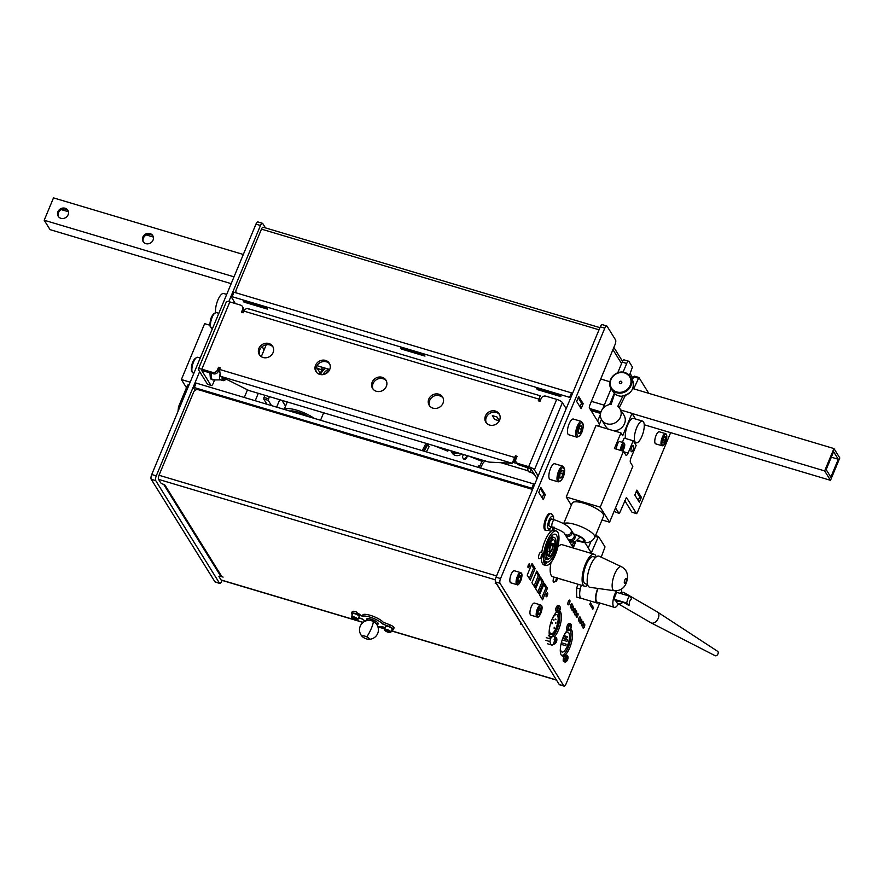 <?xml version="1.0" encoding="UTF-8"?>
<svg xmlns="http://www.w3.org/2000/svg" width="884" height="884" viewBox="0 0 884 884"><rect width="100%" height="100%" fill="white"/><g stroke="black" fill="none" stroke-linecap="round" stroke-linejoin="round"><path stroke-width="1.33" d="M233.608 293.112L233.133 292.361L233.973 292.228L232.116 296.692L569.627 397.347L571.495 392.883L572.556 393.369M233.973 292.228L571.495 392.883M527.825 470.719L500.963 462.708M514.731 461.791L513.018 461.282M638.215 500.466L639.751 496.775L636.358 491.316M580.037 406.861L581.573 403.17L578.191 397.712M317.29 368.418L321.853 369.777L320.362 373.357M318.152 373.7L320.826 374.12L316.35 366.904M516.842 463.282A6.298 1.724 22.6 0 1 514.322 462.763L516.179 458.31M515.074 456.553L516.223 458.387M516.157 458.277L514.974 457.923M321.853 369.777L322.693 369.645L320.969 366.882M514.322 462.763L512.587 462.244M243.973 302.107L243.144 300.792L266.703 307.82L267.532 309.135L243.973 302.107M401.402 349.058L400.585 347.743L424.143 354.76L424.961 356.086L401.402 349.058M536.489 388.275L560.047 395.292L560.865 396.618L537.306 389.59L536.489 388.275M265.786 345.854A7.558 2.066 22.6 0 1 264.979 345.058M442.199 396.971A16.431 4.497 22.6 0 1 439.094 395.557A2.519 0.685 -157.4 0 0 438.707 395.38M499.294 420.828L494.753 419.469L492.355 415.613L496.996 416.994L499.327 420.751M316.947 365.678L329.721 369.49A7.868 7.061 148.1 0 1 323.08 374.606A7.868 7.061 148.1 0 1 315.942 371.556A7.868 7.061 148.1 0 1 315.555 365.291A7.868 7.061 148.1 0 1 322.174 360.186A7.868 7.061 148.1 0 1 329.312 363.247A7.868 7.061 148.1 0 1 329.71 369.512M570.699 397.833L569.627 397.347M232.116 296.692L231.276 296.825L232.359 298.682M573.683 542.212L572.125 546.058M542.168 497.847L543.748 494.034L540.356 488.587M195.784 383.988L195.309 383.225L196.149 383.092L534.732 484.244M196.149 383.092L194.292 387.568L531.803 488.222L533.66 483.747M572.6 544.92L573.716 546.71M498.786 479.338L530.267 488.719A3.779 3.392 -31.9 0 1 532.212 490.311M341.346 432.387L499.747 479.471M205.442 391.855L342.318 432.519M194.292 387.568L193.452 387.7L194.535 389.557M532.875 488.708L531.803 488.222M264.78 395.247L263.708 398.993L268.239 400.353L271.476 405.557M263.708 398.993L266.946 404.209M269.311 396.596L268.239 400.353M263.885 397.413L268.416 398.761M199.651 371.634L156.258 475.868A3.779 1.304 106.6 0 0 155.739 480.631L219.475 583.175A3.779 1.304 106.6 0 0 219.785 583.44A3.779 1.304 106.6 0 0 221.74 581.23L222.083 580.412M265.465 227.906L262.758 223.553A3.779 1.304 106.6 0 0 262.438 223.287L257.907 221.928A3.779 1.304 106.6 0 0 255.951 224.138L151.728 474.52A3.779 1.304 106.6 0 0 151.208 479.283L214.945 581.827A3.779 1.304 106.6 0 0 215.254 582.092L219.785 583.44M262.438 223.287A3.779 1.304 106.6 0 0 260.482 225.486L228.79 301.632M276.648 407.104L279.731 399.712M286.493 401.723L287.013 402.563M281.963 400.375L285.532 406.121M194.557 389.49L194.922 390.441M232.382 298.615L235.332 303.543M262.128 346.661L264.117 349.865M583.352 625.342A2.144 0.74 106.6 0 0 583.241 628.181A2.144 0.74 106.6 0 0 584.346 626.933A2.144 0.74 106.6 0 0 584.457 624.082A2.144 0.74 106.6 0 0 583.352 625.342M581.871 622.944A2.144 0.74 106.6 0 0 581.749 625.795A2.144 0.74 106.6 0 0 582.865 624.546A2.144 0.74 106.6 0 0 582.976 621.695A2.144 0.74 106.6 0 0 581.871 622.944M580.379 620.557A2.144 0.74 106.6 0 0 580.269 623.408A2.144 0.74 106.6 0 0 581.374 622.159A2.144 0.74 106.6 0 0 581.495 619.308A2.144 0.74 106.6 0 0 580.379 620.557M578.898 618.17A2.144 0.74 106.6 0 0 578.788 621.021A2.144 0.74 106.6 0 0 579.893 619.772A2.144 0.74 106.6 0 0 580.003 616.921A2.144 0.74 106.6 0 0 578.898 618.17M576.666 614.579A2.144 0.74 106.6 0 0 576.556 617.43A2.144 0.74 106.6 0 0 577.661 616.181A2.144 0.74 106.6 0 0 577.782 613.33A2.144 0.74 106.6 0 0 576.666 614.579M575.186 612.192A2.144 0.74 106.6 0 0 575.075 615.043A2.144 0.74 106.6 0 0 576.18 613.794A2.144 0.74 106.6 0 0 576.291 610.943A2.144 0.74 106.6 0 0 575.186 612.192M573.705 609.805A2.144 0.74 106.6 0 0 573.583 612.656A2.144 0.74 106.6 0 0 574.688 611.408A2.144 0.74 106.6 0 0 574.81 608.557A2.144 0.74 106.6 0 0 573.705 609.805M572.213 607.418A2.144 0.74 106.6 0 0 572.103 610.269A2.144 0.74 106.6 0 0 573.208 609.01A2.144 0.74 106.6 0 0 573.318 606.159A2.144 0.74 106.6 0 0 572.213 607.418M570.732 605.021A2.144 0.74 106.6 0 0 570.611 607.872A2.144 0.74 106.6 0 0 571.727 606.623A2.144 0.74 106.6 0 0 571.837 603.772A2.144 0.74 106.6 0 0 570.732 605.021M568.335 601.551A2.453 0.84 106.6 0 0 568.202 604.822A2.453 0.84 106.6 0 0 569.473 603.385A2.453 0.84 106.6 0 0 569.605 600.114A2.453 0.84 106.6 0 0 568.335 601.551M557.296 611.584A14.078 4.851 106.6 0 0 552.025 619.352A14.078 4.851 106.6 0 0 550.986 637.983M554.301 636.834A14.078 4.851 106.6 0 0 558.566 629.872A14.078 4.851 106.6 0 0 559.428 611.164M567.462 630.292A14.078 4.851 106.6 0 0 563.163 637.276A14.078 4.851 106.6 0 0 562.412 656.027A14.078 4.851 106.6 0 0 569.705 647.795A14.078 4.851 106.6 0 0 570.567 629.088M528.345 565.02A2.011 0.696 106.6 0 0 528.245 567.694A2.011 0.696 106.6 0 0 529.284 566.522A2.011 0.696 106.6 0 0 529.394 563.837A2.011 0.696 106.6 0 0 528.345 565.02M546.423 594.092A2.011 0.696 106.6 0 0 546.312 596.777A2.011 0.696 106.6 0 0 547.351 595.595A2.011 0.696 106.6 0 0 547.461 592.921A2.011 0.696 106.6 0 0 546.423 594.092M614.06 511.405L618.977 513.372L619.739 512.731L626.436 497.46L636.48 513.549L637.242 512.897L670.271 433.536A3.779 1.304 106.6 0 0 670.602 432.641M615.54 507.847L618.977 513.372M590.357 551.318L591.783 551.738L591.02 552.389L585.02 542.721M590.932 541.561L588.269 547.947M601.231 557.196L605.021 546.909L598.479 536.477L591.783 551.738M592.357 608.479L592.777 607.463M599.496 424.165L589.263 407.701L589.429 406.11L615.021 344.638A3.779 1.304 106.6 0 0 615.54 339.876L607.065 326.229A3.779 1.304 106.6 0 0 606.744 325.964A3.779 1.304 106.6 0 0 604.789 328.174L500.565 578.545A3.779 1.304 106.6 0 0 500.046 583.318L563.782 685.851A3.779 1.304 106.6 0 0 564.091 686.117A3.779 1.304 106.6 0 0 566.047 683.918L599.739 602.987M606.744 325.964L602.214 324.616A3.779 1.304 106.6 0 0 600.258 326.826L496.034 577.197A3.779 1.304 106.6 0 0 495.515 581.959L559.252 684.503A3.779 1.304 106.6 0 0 559.561 684.769L564.091 686.117M629.441 375.424L632.436 367.059L628.988 361.512A3.779 1.304 106.6 0 0 628.668 361.247L624.137 359.887A3.779 1.304 106.6 0 0 622.181 362.097L617.717 372.827M624.955 372.606A11.326 10.177 148.1 0 1 630.38 376.683A11.326 10.177 148.1 0 1 629.01 388.849A11.326 10.177 148.1 0 1 616.579 392.728A11.326 10.177 148.1 0 1 611.142 388.651L602.811 408.629M600.413 414.397L597.606 421.138M628.668 361.247A3.779 1.304 106.6 0 0 626.712 363.446L623.076 372.186M614.314 393.236L609.606 404.541M635.066 377.225L634.403 376.153L638.933 377.501L633.717 388.849M638.171 378.153L633.64 376.794L632.358 379.877M648.768 393.336L638.933 377.501M624.767 500.642L631.949 512.19L636.48 513.549M634.822 495.018L639.331 502.256L641.375 497.338L636.867 490.09L634.822 495.018M639.784 496.863L641.375 497.338M573.694 542.456L575.285 542.931L574.688 541.969M568.832 540.4L573.241 547.848L575.285 542.931M545.329 494.72L540.82 487.471L538.776 492.388L543.273 499.637L545.329 494.72L543.726 494.244M578.7 396.485L576.644 401.402L581.153 408.651L583.197 403.734L578.7 396.485M581.606 403.259L583.197 403.734M593.495 607.684L590.446 602.789L589.794 604.347L592.844 609.242L593.495 607.684L591.495 607.087M539.494 594.888L542.577 599.86L547.417 588.236L544.334 583.263L539.494 594.888M545.771 587.738L547.417 588.236M535.671 588.733L538.754 593.705L543.594 582.081L540.511 577.108L535.671 588.733M541.936 581.584L543.594 582.081M531.914 582.7L535.008 587.672L539.848 576.048L536.754 571.075L531.914 582.7M538.19 575.55L539.848 576.048M527.207 575.119L530.289 580.081L535.129 568.456L532.035 563.495L527.207 575.119M533.472 567.97L535.129 568.456M555.483 530.743A18.188 6.265 106.6 0 0 553.395 530.046M550.754 531.549A18.188 6.265 106.6 0 0 545.041 540.743A18.188 6.265 106.6 0 0 541.737 552.511M541.328 558.147A18.188 6.265 106.6 0 0 545.273 564.998M557.848 608.435A2.077 0.718 106.6 0 0 557.87 607.297M556.854 610.7A2.077 0.718 106.6 0 0 557.45 609.75M554.423 639.883A2.077 0.718 106.6 0 0 554.445 638.745M633.64 376.794L634.403 376.153M289.919 411.06A13.846 3.79 22.6 0 1 306.803 415.668A13.846 3.79 22.6 0 1 308.472 416.596M284.383 409.414A18.884 5.171 22.6 0 1 308.792 415.071A18.884 5.171 22.6 0 1 314.008 418.243M328.837 369.225A11.326 10.177 -31.9 0 0 323.091 374.606M328.671 369.18A11.326 10.177 -31.9 0 0 322.969 374.628M325.688 368.285A13.846 12.431 -31.9 0 0 320.715 373.921M325.014 368.087A13.846 12.431 -31.9 0 0 320.417 373.457M580.655 587.429L580.003 590.324M578.169 584.291L576.6 587.937L579.992 588.954M580.026 596.722L580.026 598.092L580.689 597.927M576.6 587.937L576.633 597.076L580.026 598.092M550.301 546.257L549.704 543.693A8.685 2.995 106.6 0 0 549.174 544.864A8.685 2.995 106.6 0 0 548.423 556.301L549.715 552.058L547.483 551.417L549.715 552.058A4.276 1.47 -73.4 0 1 550.202 546.511A4.276 1.47 -73.4 0 1 550.301 546.257L548.798 545.815M551.936 549.307A3.216 1.105 106.6 0 0 552.113 545.03A3.216 1.105 106.6 0 0 550.445 546.909A3.216 1.105 106.6 0 0 550.268 551.185A3.216 1.105 106.6 0 0 551.936 549.307M545.649 549.627L545.693 549.638A11.017 3.79 106.6 0 0 545.34 552.124L545.174 552.235M553.749 552.224A11.017 3.79 -73.4 0 1 548.047 558.666A11.017 3.79 -73.4 0 1 548.632 543.991A11.017 3.79 -73.4 0 1 554.334 537.56A11.017 3.79 -73.4 0 1 553.749 552.224M545.119 558.986L547.152 559.594A12.277 4.221 106.6 0 0 548.975 558.633M547.318 558.445L547.152 559.594M551.03 536.897L550.964 538.102L550.323 537.903M551.108 537.041L552.08 537.328A11.017 3.79 106.6 0 0 550.964 538.102M550.213 552.224L548.92 556.478A8.685 2.995 106.6 0 0 554.821 545.494L552.92 547.185A4.276 1.47 -73.4 0 1 550.213 552.224M554.953 544.157A8.685 2.995 106.6 0 0 553.671 539.793A8.685 2.995 106.6 0 0 550.323 542.533L550.931 545.096A4.276 1.47 -73.4 0 1 552.412 544.014A4.276 1.47 -73.4 0 1 553.053 545.848L554.953 544.157L550.389 542.798M555.34 554.787A17.879 6.155 -73.4 0 1 546.08 565.241A17.879 6.155 -73.4 0 1 547.041 541.428A17.879 6.155 -73.4 0 1 556.301 530.986A17.879 6.155 -73.4 0 1 555.34 554.787M554.555 553.517A14.476 4.984 106.6 0 0 555.329 534.234A14.476 4.984 106.6 0 0 547.826 542.699A14.476 4.984 106.6 0 0 545.207 559.351L544.533 560.953A16.243 5.591 106.6 0 0 546.102 563.473L546.765 561.87A14.476 4.984 106.6 0 0 547.052 561.981A14.476 4.984 106.6 0 0 554.555 553.517M544.621 561.263L546.754 561.893L544.61 561.229M556.555 580.987L557.263 579.274L557.229 577.816L556.489 578.048L555.815 581.219L556.555 580.987L553.649 582.269A3.459 1.193 106.6 0 1 553.362 582.026A3.459 1.193 106.6 0 1 554.091 577.108M557.263 579.274L557.229 577.816M556.39 578.501L555.881 580.269M553.229 527.251L552.522 528.963L552.555 530.433L553.296 530.19L550.389 531.483A3.459 1.193 106.6 0 1 550.091 531.24A3.459 1.193 106.6 0 1 549.936 529.162M552.633 530.002L553.296 530.19L554.003 528.488L553.97 527.019L554.003 528.488L553.141 528.234L552.622 529.472M541.936 557.472L542.621 554.29L541.87 554.522L541.163 556.235L541.196 557.705L541.936 557.472L539.03 558.754A3.459 1.193 106.6 0 1 538.743 558.511A3.459 1.193 106.6 0 1 539.041 554.611A3.459 1.193 106.6 0 1 541.008 552.113A3.459 1.193 106.6 0 1 541.306 552.356M542.643 555.76L542.621 554.29M541.77 554.975L541.262 556.754M566.699 658.867L567.749 659.177L567.418 659.972L566.644 659.74M567.185 657.597L567.882 657.829L567.749 659.177M567.141 655.585L567.97 657.895L567.141 655.585L564.998 660.691L566.644 659.84L567.086 658.05M567.859 657.508L567.539 659.121M565.34 662.039A3.525 1.216 -73.4 0 1 565.075 662.039L565.749 661.95A3.326 1.149 -73.4 0 1 564.998 660.691M567.727 659.232L567.451 659.873M566.644 659.84L566.766 660.459M563.981 661.63A3.525 1.216 -73.4 0 1 563.716 661.641A3.525 1.216 -73.4 0 1 563.462 658.271A3.525 1.216 -73.4 0 1 565.462 654.889A3.525 1.216 -73.4 0 1 565.727 654.878A3.525 1.216 -73.4 0 1 565.959 655.033M556.301 640.314A3.525 1.216 -73.4 0 1 555.616 642.392M554.39 644.038A3.525 1.216 -73.4 0 1 553.937 644.116A3.525 1.216 -73.4 0 1 553.528 643.607M554.401 636.944A3.525 1.216 -73.4 0 1 554.588 636.955L555.948 637.364A3.525 1.216 -73.4 0 1 556.279 637.673M555.086 637.795A3.525 1.216 -73.4 0 1 555.119 638.48M554.124 639.419A3.525 1.216 -73.4 0 1 555.948 637.364M555.97 640.215L556.765 640.447L555.682 642.558L555.87 640.259L556.754 639.939M556.6 640.403A3.326 1.149 -73.4 0 1 555.826 642.646M554.367 640.038L555.196 638.37L556.666 638.237M555.406 643.331L556.18 642.171L555.019 643.784L553.859 642.812M568.942 630.513A3.525 1.216 -73.4 0 1 568.5 630.601L567.141 630.193A3.525 1.216 -73.4 0 1 567.174 625.883A3.525 1.216 -73.4 0 1 569.152 623.441L570.511 623.839A3.525 1.216 -73.4 0 1 570.843 624.148M571.274 626.215L570.567 628.745M569.572 630.27L569.362 630.425C568.279 630.579 568.147 629.253 568.953 626.447A3.326 1.149 -73.4 0 1 570.379 624.226L571.23 624.712L570.511 623.839A3.525 1.216 -73.4 0 0 568.534 626.281A3.525 1.216 -73.4 0 0 568.5 630.601L569.572 630.27A5.536 5.536 0 0 0 571.23 624.712M570.92 626.237L571.23 627.541L570.069 628.856L571.064 626.192L570.379 624.226M559.87 610.236L559.042 611.087L558.898 610.082L560.025 608.203L559.837 610.38A5.536 5.536 0 0 0 560.091 606.789M559.837 610.38L559.837 610.38A5.536 5.536 0 0 1 558.434 612.347L557.285 611.209A3.326 1.149 -73.4 0 1 558.014 608.037C559.229 605.783 559.948 605.639 560.18 607.606L559.351 610.977M557.484 609.883L557.373 608.999L558.589 608.512M559.373 605.916L558.014 605.518A3.525 1.216 -73.4 0 0 556.379 607.153A3.525 1.216 -73.4 0 0 555.472 610.8L556.832 611.209A3.525 1.216 -73.4 0 1 557.738 607.562A3.525 1.216 -73.4 0 1 559.373 605.916A3.525 1.216 -73.4 0 1 559.705 606.225M558.511 606.358A3.525 1.216 -73.4 0 1 558.544 606.988L558.577 606.999M537.77 592.125L542.08 581.805L539.969 578.412M541.605 598.28L545.903 587.948L543.793 584.556M534.024 586.092L538.323 575.771L536.212 572.368M529.306 578.512L533.604 568.18L531.505 564.788M556.202 612.49A12.277 4.221 -73.4 0 1 557.329 612.413A12.277 4.221 -73.4 0 1 556.677 628.767A12.277 4.221 -73.4 0 1 552.975 634.811M549.925 638.292L550.754 638.546M550.577 638.966L550.953 638.049A2.519 0.862 -73.4 0 1 552.467 636.756L553.461 634.955A12.277 4.221 -73.4 0 0 554.931 637.309L554.224 639.585A2.519 0.862 -73.4 0 1 553.881 642.756L553.495 643.674A2.519 0.862 -73.4 0 1 552.268 645.154A12.586 4.332 -73.4 0 1 551.892 645.088A12.586 4.332 -73.4 0 1 550.08 641.629A2.519 0.862 -73.4 0 1 550.577 638.966L546.268 637.684M550.82 638.37L549.771 638.06M553.461 634.955L549.196 633.684M548.312 635.706L551.782 636.745M553.605 635.474A13.978 4.807 106.6 0 0 557.075 629.397A13.978 4.807 106.6 0 0 558.986 611.772M552.257 618.822A9.978 3.437 -73.4 0 1 556.677 614.612A9.978 3.437 -73.4 0 1 556.147 627.905A9.978 3.437 -73.4 0 1 550.975 633.74A9.978 3.437 -73.4 0 1 549.583 627.795M552.047 622.712L551.992 623.883L552.047 622.712M553.937 619.22L553.892 620.391L553.937 619.22M555.859 622.325L555.815 623.496L555.859 622.325M554.202 627.209L554.158 628.38L554.202 627.209M555.594 619.098L556.003 619.75L555.594 619.098M564.301 634.834A10.387 3.58 -73.4 0 1 567.926 632.148A10.387 3.58 -73.4 0 1 567.373 645.983A10.387 3.58 -73.4 0 1 561.992 652.049A10.387 3.58 -73.4 0 1 560.434 647.806M561.638 655.552A13.978 4.807 106.6 0 0 568.213 647.32A13.978 4.807 106.6 0 0 570.125 629.695M567.395 640.878L567.44 639.806L567.395 640.878M566.025 645.209L566.069 644.149L566.025 645.209M567.13 637.64L567.174 636.579L567.13 637.64M565.462 637.773L565.506 636.701L565.462 637.773L566.71 638.115M620.756 450.442A4.409 1.514 -73.4 0 1 620.656 449.68A4.409 1.514 -73.4 0 1 621.717 444.995A4.409 1.514 -73.4 0 1 623.839 442.785L619.761 441.569A4.409 1.514 106.6 0 0 617.64 443.768A4.409 1.514 106.6 0 0 616.579 448.464A4.409 1.514 106.6 0 0 616.678 449.227M623.894 446.807L622.237 449.116L622.966 445.503L623.828 445.16L623.894 446.807L622.59 446.42M622.214 448.519L623.098 448.785M451.636 450.973L452.453 452.398M478.056 467.172L478.973 465.393L479.879 465.603L478.929 467.426M426.442 451.779L429.182 446.486L427.668 444.762L424.353 451.149M457.978 452.862A6.42 5.768 148.1 0 1 450.785 450.718L452.243 453.072A6.42 5.768 148.1 0 0 461.614 453.945M451.669 451.801A6.42 5.768 148.1 0 1 451.492 450.928M423.624 450.928L426.895 444.63L427.359 445.37M480.531 467.901L483.194 462.774L485.46 460.431M482.266 461.459L468.918 456.133M466.984 455.547L466.001 457.437A1.89 1.691 148.1 0 1 462.73 456.144L463.57 454.531M467.68 455.757L466.432 458.144L466.001 457.437M447.514 449.746L441.757 448.022M437.027 446.619L447.271 450.232M448.387 450L447.79 451.16L448.144 449.934M479.139 467.492L482.52 460.188M426.022 443.337L422.287 450.542M427.414 443.757L426.928 444.696M429.016 444.232L428.475 445.293M466.432 458.144A1.89 1.691 148.1 0 1 463.028 458.111M614.778 393.756A11.326 10.177 148.1 0 0 618.48 395.778A11.326 10.177 148.1 0 0 622.855 396.165L617.806 406.32A10.696 9.613 148.1 0 1 619.872 408.607A10.696 9.613 148.1 0 1 618.568 420.099A10.696 9.613 148.1 0 1 606.833 423.756A10.696 9.613 148.1 0 1 601.695 419.9A10.696 9.613 148.1 0 1 601.916 409.9A10.696 9.613 148.1 0 1 611.198 404.342L614.634 393.524A11.326 10.177 -31.9 0 1 612.899 391.468L614.656 393.546M619.872 408.607L623.971 415.193A10.696 9.613 148.1 0 1 623.551 425.502A10.696 9.613 148.1 0 1 613.739 430.762M631.618 447.547A3.149 1.083 106.6 0 0 631.441 451.735A3.149 1.083 106.6 0 0 633.077 449.901A3.149 1.083 106.6 0 0 633.242 445.713A3.149 1.083 106.6 0 0 631.618 447.547M641.95 436.188A11.326 3.901 106.6 0 0 642.558 421.104A11.326 3.901 106.6 0 0 636.69 427.723A11.326 3.901 106.6 0 0 636.082 442.818A11.326 3.901 106.6 0 0 641.95 436.188M642.558 421.104L633.496 418.397A11.326 3.901 106.6 0 0 627.629 425.027A11.326 3.901 106.6 0 0 625.717 438.552M622.855 396.165L622.712 395.933A11.326 10.177 -31.9 0 0 632.137 379.512C635.132 387.789 632.016 393.281 622.8 395.977M621.109 381.236A1.348 1.204 148.1 0 1 620.115 383.623A1.348 1.204 148.1 0 1 621.109 381.236M620.59 383.678A5.669 5.083 148.1 0 1 621.739 382.96M625.342 395.402L619.231 407.701M628.093 453.083A3.779 1.304 -73.4 0 1 626.137 455.282A3.779 1.304 -73.4 0 1 625.817 455.017L623.474 451.26L600.214 507.151L609.573 522.201L632.834 466.31L630.491 462.542A3.779 1.304 -73.4 0 1 631.01 457.779L636.137 445.492L633.209 440.784L628.093 453.083L623.817 451.801M633.209 440.784L624.148 438.077L622.369 442.343M623.474 451.26L614.413 448.553L620.933 432.906L596.015 425.48L566.235 497.018L571.329 505.206M635.486 418.994L631.994 413.369L622.69 435.735L620.933 432.906M631.994 413.369L620.756 410.021M609.573 522.201L602.004 519.947M600.214 507.151L566.235 497.018M608.424 429.182A10.696 9.613 148.1 0 1 605.794 426.486L601.695 419.9M601.451 419.469L598.623 426.254M573.838 534.323A8.232 2.254 22.6 0 1 578.932 536.29A8.232 2.254 22.6 0 1 583.871 540.71A8.232 2.254 22.6 0 1 577.385 540.367M563.638 523.682L572.213 503.073A16.995 4.652 22.6 0 1 593.407 506.996A16.995 4.652 22.6 0 1 603.595 516.134L594.755 537.373A16.995 4.652 22.6 0 0 584.567 528.234A16.995 4.652 22.6 0 0 563.793 523.759M215.663 312.505A11.326 3.901 -73.4 0 1 217.851 300.129A11.326 3.901 -73.4 0 1 223.718 293.51L226.702 294.405M209.42 325.091L209.895 323.931M186.469 387.744L181.375 379.556L204.635 323.666L209.928 325.246M181.375 379.556L190.171 382.175M180.369 405.712A16.995 4.652 22.6 0 0 178.513 406.85L187.353 385.612A16.995 4.652 22.6 0 1 189.209 384.474M546.157 530.522L545.251 530.245A8.807 3.039 -73.4 0 1 544.124 528.632A8.807 3.039 -73.4 0 1 545.638 518.742A8.807 3.039 -73.4 0 1 550.29 513.361L551.196 513.626A8.807 3.039 -73.4 0 0 546.544 519.007A8.807 3.039 -73.4 0 0 545.03 528.897A8.807 3.039 -73.4 0 0 546.157 530.522L548.445 530.301L551.517 526.864M549.041 525.571A3.779 1.304 -73.4 0 1 550.08 520.488A3.779 1.304 -73.4 0 1 552.168 519.726M567.075 536.19A3.779 3.392 -31.9 0 0 571.683 530.842L574.6 535.549A3.779 3.392 -31.9 0 1 570.003 540.898A3.779 3.392 -31.9 0 1 568.191 539.538L565.263 534.831A3.779 3.392 -31.9 0 0 567.075 536.19M554.511 519.869A3.779 1.304 -73.4 0 0 552.555 522.079A3.779 1.304 -73.4 0 0 552.356 527.107C560.003 530.157 564.036 532.312 564.478 533.571A3.779 3.392 -31.9 0 0 564.478 533.571L567.406 538.268A3.779 3.392 -31.9 0 0 573.362 538.334A3.779 3.392 -31.9 0 0 573.815 534.279L570.898 529.582C568.456 526.024 562.997 522.787 554.511 519.869L551.682 519.03M521.637 623.982A3.271 2.939 148.1 0 1 521.405 623.927L520.566 624.06L521.936 624.469M496.565 583.639L495.195 583.23L496.62 584.037A3.271 2.939 -31.9 0 0 496.841 584.092M363.092 622.458L221.332 580.18A3.271 1.127 -73.4 0 1 221.055 579.948L363.225 622.347M221.055 579.948L219.011 576.655A2.519 0.685 -157.4 0 1 220.691 576.39L223.077 577.108L221.652 576.302A3.271 2.939 148.1 0 1 220.072 575.119L163.673 484.366M163.75 484.388A3.271 2.939 -31.9 0 0 164.988 485.139L163.452 484.299A2.519 0.685 -157.4 0 1 160.601 482.675L158.556 479.382A3.271 1.127 -73.4 0 1 159.01 475.261L193.629 392.098A3.779 3.392 -31.9 0 1 198.414 389.756L206.403 391.988M358.528 617.927L362.385 619.076M369.722 620.435L370.341 618.933M359.755 614.623L356.827 614.082M370.429 618.955L371.015 619.198A10.067 2.763 -157.4 0 0 375.446 621.01M376.109 623.684L377.236 624.016M220.889 575.948L221.276 576.567M359.247 615.01L359.976 614.457L356.528 612.457M376.164 623.75A10.067 2.763 -157.4 0 0 377.987 624.17M591.042 410.574L600.556 413.403M612.932 349.644L621.585 363.556M613.872 347.412L622.535 361.357M630.181 373.656L633.032 378.253M600.766 412.485L590.291 409.358M236.326 292.924A3.779 3.392 -31.9 0 1 236.15 289.93L261.465 229.133A3.271 1.127 -73.4 0 1 263.156 227.21L599.916 327.644M259.797 355.346A7.868 7.061 148.1 0 1 259.797 349.81A7.868 7.061 148.1 0 1 265.974 344.793A7.868 7.061 148.1 0 1 273.079 347.092M258.924 348.395A7.868 7.061 148.1 0 1 265.543 343.301A7.868 7.061 148.1 0 1 272.681 346.362A7.868 7.061 148.1 0 1 273.079 352.617A7.868 7.061 148.1 0 1 266.46 357.722A7.868 7.061 148.1 0 1 259.321 354.661A7.868 7.061 148.1 0 1 258.924 348.395M316.428 372.23A7.868 7.061 148.1 0 1 316.428 366.694A7.868 7.061 148.1 0 1 322.605 361.678A7.868 7.061 148.1 0 1 329.699 363.976M486.322 422.895A7.868 7.061 148.1 0 1 486.322 417.37A7.868 7.061 148.1 0 1 492.487 412.342A7.868 7.061 148.1 0 1 499.593 414.64M485.438 415.955A7.868 7.061 148.1 0 1 492.057 410.85A7.868 7.061 148.1 0 1 499.195 413.911A7.868 7.061 148.1 0 1 499.593 420.176A7.868 7.061 148.1 0 1 492.974 425.27A7.868 7.061 148.1 0 1 485.835 422.221A7.868 7.061 148.1 0 1 485.438 415.955M429.69 406.01A7.868 7.061 148.1 0 1 429.69 400.474A7.868 7.061 148.1 0 1 435.856 395.457A7.868 7.061 148.1 0 1 442.961 397.756M428.806 399.06A7.868 7.061 148.1 0 1 435.436 393.966A7.868 7.061 148.1 0 1 442.575 397.026A7.868 7.061 148.1 0 1 442.972 403.292A7.868 7.061 148.1 0 1 436.342 408.386A7.868 7.061 148.1 0 1 429.204 405.325A7.868 7.061 148.1 0 1 428.806 399.06M373.059 389.115A7.868 7.061 148.1 0 1 373.059 383.59A7.868 7.061 148.1 0 1 379.225 378.573A7.868 7.061 148.1 0 1 386.33 380.871M372.175 382.175A7.868 7.061 148.1 0 1 378.805 377.081A7.868 7.061 148.1 0 1 385.943 380.131A7.868 7.061 148.1 0 1 386.341 386.396A7.868 7.061 148.1 0 1 379.711 391.502A7.868 7.061 148.1 0 1 372.573 388.441A7.868 7.061 148.1 0 1 372.175 382.175M242.592 309.477A3.779 3.392 -31.9 0 0 242.404 306.472L243.277 307.886A3.779 3.392 148.1 0 1 243.465 310.892L242.592 309.477L241.431 312.273L243.122 312.781L243.829 311.102C245.553 308.66 247.1 307.952 248.459 308.991M539.56 397.446L539.859 400.54L538.975 399.126L538.279 400.806L539.98 401.314L541.141 398.518A3.779 3.392 -31.9 0 1 545.936 396.176L556.699 399.38A5.039 1.381 22.6 0 1 562.401 402.618L566.18 408.695M539.649 397.236L540.091 395.734L247.73 308.549M540.168 395.988L538.975 399.126L243.829 311.102M220.447 376.275L219.541 369.446L514.687 457.47L512.156 463.271L220.447 376.275L247.785 389.966A3.779 1.039 -157.4 0 0 249.907 390.816L487.979 461.813A3.779 1.039 -157.4 0 0 489.626 462.133L512.156 463.271L515.571 458.884L514.687 457.47L515.394 455.79L517.085 456.299L515.924 459.094A3.779 3.392 -31.9 0 0 517.925 463.459L518.809 464.873A3.779 3.392 148.1 0 1 516.996 463.514L516.112 462.1M219.541 369.446L220.238 367.777L218.536 367.269L217.376 370.064L218.249 371.468L219.409 368.672L218.536 367.269M218.249 371.468A3.779 3.392 148.1 0 1 213.453 373.81L201.95 370.507M213.453 373.81L212.58 372.396A3.779 3.392 -31.9 0 0 217.376 370.064M212.58 372.396L201.817 369.192A5.039 1.381 -157.4 0 0 198.336 369.136A5.039 1.381 -157.4 0 0 198.458 369.722L207.519 384.308L210.922 385.313L201.861 370.739M210.922 385.313A3.779 1.304 106.6 0 0 213.188 383.38L214.624 379.921M198.336 369.136L226.348 301.853A5.039 1.381 22.6 0 1 229.829 301.908L240.592 305.113A3.779 3.392 -31.9 0 1 242.404 306.472M242.735 312.66L243.465 310.892M538.168 475.99L534.389 469.901A5.039 1.381 -157.4 0 0 528.687 466.675L517.925 463.459M537.052 478.653L530.986 468.896L518.809 464.873M211.607 373.258A9.194 3.171 106.6 0 0 211.961 379.247A9.194 3.171 106.6 0 0 213.066 379.943L220.624 379.877M219.663 374.86A6.928 2.387 106.6 0 0 219.928 379.346A6.928 2.387 106.6 0 0 220.514 379.833L223.144 380.617A6.928 2.387 -73.4 0 1 222.558 380.131A6.928 2.387 -73.4 0 1 222.116 377.114M222.79 377.457A6.575 2.265 106.6 0 0 223.232 379.987A6.575 2.265 106.6 0 0 224.282 380.44L223.674 380.617A6.928 2.387 -73.4 0 1 223.144 380.617M224.282 380.44A6.575 2.265 106.6 0 0 225.895 379.015M225.166 378.639A5.039 1.735 -73.4 0 1 223.796 378.617A5.039 1.735 -73.4 0 1 223.53 377.822M531.516 472.586A6.928 2.387 -73.4 0 1 531.284 472.476A6.928 2.387 -73.4 0 1 530.941 472.1A6.928 2.387 -73.4 0 1 530.544 468.52M527.925 467.592A6.928 2.387 106.6 0 0 528.312 471.316A6.928 2.387 106.6 0 0 528.444 471.503A6.928 2.387 106.6 0 0 528.886 471.802L531.394 472.553M528.179 471.172A6.575 2.265 -73.4 0 1 528.024 471.028A6.575 2.265 -73.4 0 1 527.892 470.852A6.575 2.265 -73.4 0 1 527.516 467.47M665.541 433.646L659.309 431.79A6.298 2.166 106.6 0 0 655.453 437.138A6.298 2.166 106.6 0 0 655.707 443.856L661.939 445.713C663.287 446.166 664.702 444.42 666.193 440.475C667.155 436.298 666.934 434.022 665.541 433.646A6.298 2.166 106.6 0 0 661.685 438.994A6.298 2.166 106.6 0 0 661.939 445.713M665.807 437.027L665.497 440.243L663.983 443.061L662.801 442.663L663.111 439.447L664.624 436.641L665.807 437.027L664.602 436.674M663.111 439.525L665.497 440.243M617.839 603.551A6.298 4.077 -59.9 0 0 623.054 602.081L616.325 601.076A6.298 4.077 -59.9 0 0 617.839 603.551L651 622.822A6.298 4.077 -59.9 0 0 651.121 622.889L715.134 655.696A2.519 1.635 -59.9 0 0 718.04 653.74A2.519 1.635 -59.9 0 0 717.664 651.342L657.442 612.004A6.298 4.077 -59.9 0 0 657.32 611.927L624.159 592.667A6.298 4.077 -59.9 0 0 619.938 593.297M651.121 622.889A6.298 4.077 -59.9 0 0 658.37 618.004A6.298 4.077 -59.9 0 0 657.442 612.004M625.64 595.009A6.298 4.077 -59.9 0 0 624.159 592.667M631.618 598.601L629.607 601.297L628.999 605.54L626.723 603.043A7.381 2.541 -73.4 0 1 629.342 596.103L631.618 598.601M621.22 589.263A10.067 3.47 -73.4 0 1 621.651 592.457M618.413 603.894A10.067 3.47 -73.4 0 1 614.38 607.352A10.067 3.47 -73.4 0 1 613.761 606.954A10.067 3.47 -73.4 0 1 616.524 590.799M614.38 607.352L597.385 602.28A10.067 3.47 -73.4 0 1 596.777 601.882A10.067 3.47 -73.4 0 1 598.103 588.457M598.733 602.689A10.862 3.735 -73.4 0 1 597.164 603.043A10.862 3.735 -73.4 0 1 596.501 602.612A10.862 3.735 -73.4 0 1 597.805 588.413M597.164 603.043L581.307 598.313A10.862 3.735 -73.4 0 1 580.644 597.882A10.862 3.735 -73.4 0 1 581.352 585.241M616.479 601.75L614.258 599.33A7.381 2.541 -73.4 0 1 616.877 592.39L629.342 596.103M614.258 599.33L626.723 603.043M628.999 605.54L623.054 602.081M596.181 556.92A16.674 5.746 106.6 0 0 594.136 554.246L562.213 544.721A16.674 5.746 106.6 0 0 557.837 547.086M594.136 554.246A16.674 5.746 106.6 0 0 585.506 563.992A16.674 5.746 106.6 0 0 584.611 586.214A16.674 5.746 106.6 0 0 587.772 585.086M595.639 557.362L593.407 556.699A14.122 4.862 106.6 0 0 586.092 564.953A14.122 4.862 106.6 0 0 585.341 583.76L587.573 584.423M551.097 562.323A16.674 5.746 106.6 0 0 552.688 576.688L584.611 586.214M621.419 566.699L599.164 556.224A16.232 5.591 106.6 0 0 590.479 565.616A16.232 5.591 106.6 0 0 589.893 587.308L614.247 590.733C620.038 590.965 624.038 588.424 626.248 583.109C628.922 575.495 627.309 570.025 621.419 566.699A12.553 4.321 106.6 0 0 614.7 573.959A12.553 4.321 106.6 0 0 614.247 590.733M225.011 378.562L224.713 378.75A5.039 1.735 -73.4 0 1 224.116 378.927M514.665 570.909A6.298 2.166 106.6 0 0 514.377 570.755A6.298 2.166 106.6 0 0 510.643 575.727A6.298 2.166 106.6 0 0 510.499 582.655A6.298 2.166 106.6 0 0 510.775 582.821L517.007 584.678C519.129 586.888 523.925 574.401 521.085 572.876L520.61 572.611A6.298 2.166 106.6 0 0 516.875 577.584A6.298 2.166 106.6 0 0 516.72 584.523A6.298 2.166 106.6 0 0 517.007 584.678M519.67 581.252L518.168 582.202L517.88 579.76L519.085 576.368L520.577 575.418L520.875 577.86L519.67 581.252L518.002 580.755M518.775 577.241L520.875 577.86M541.229 605.396A6.298 2.166 106.6 0 0 540.721 604.976L534.488 603.109A6.298 2.166 106.6 0 0 530.897 607.673A6.298 2.166 106.6 0 0 530.378 614.756A6.298 2.166 106.6 0 0 530.897 615.176L537.118 617.032C539.008 619.065 543.704 608.17 541.527 605.617L540.721 604.976A6.298 2.166 106.6 0 0 537.118 609.529A6.298 2.166 106.6 0 0 536.61 616.612A6.298 2.166 106.6 0 0 537.118 617.032M539.56 613.938L538.157 614.413L538.08 611.64L539.417 608.402L540.82 607.938L540.898 610.7L539.56 613.938L538.124 613.518M538.732 610.059L540.898 610.7M563.439 579.904L561.373 579.528A8.807 3.039 -73.4 0 1 560.788 579.108M833.612 451.735L826.164 469.625L830.838 477.15L838.286 459.26L833.612 451.735M833.955 448.564L824.65 470.918L830.496 480.321L839.8 457.967L833.955 448.564L632.745 388.551M830.496 480.321L644.237 424.773M600.965 411.878L589.783 408.541M824.65 470.918L632.06 413.48M604.247 405.192L591.407 401.358M609.905 381.744L600.711 379.004M838.286 459.26L831.336 457.194M142.854 237.089A5.669 5.083 -31.9 0 0 143.142 241.597A5.669 5.083 -31.9 0 0 148.28 243.796A5.669 5.083 -31.9 0 0 153.054 240.128A5.669 5.083 -31.9 0 0 152.766 235.619A5.669 5.083 -31.9 0 0 147.628 233.42A5.669 5.083 -31.9 0 0 142.854 237.089M143.462 242.05A5.669 5.083 148.1 0 1 143.44 238.028A5.669 5.083 148.1 0 1 147.915 234.415A5.669 5.083 148.1 0 1 153.031 236.105M57.913 211.762A5.669 5.083 -31.9 0 0 58.2 216.271A5.669 5.083 -31.9 0 0 63.339 218.47A5.669 5.083 -31.9 0 0 68.112 214.801A5.669 5.083 -31.9 0 0 67.825 210.293A5.669 5.083 -31.9 0 0 62.687 208.083A5.669 5.083 -31.9 0 0 57.913 211.762M58.521 216.724A5.669 5.083 148.1 0 1 58.499 212.701A5.669 5.083 148.1 0 1 62.963 209.077A5.669 5.083 148.1 0 1 68.09 210.779M61.372 209.641L68.411 211.729M146.324 234.967L153.352 237.067M231.177 283.654L50.045 229.641L44.2 220.238L53.504 197.883L243.321 254.482M44.2 220.238L234.017 276.836M391.811 629.949A4.752 1.304 -157.4 0 0 393.347 629.618L394.043 627.938A4.752 1.304 -157.4 0 0 389.7 624.734L383.302 622.281L382.606 623.96A11.879 3.249 -157.4 0 0 372.551 618.004A11.879 3.249 -157.4 0 0 362.374 616.214L355.976 613.761L356.683 612.082A4.752 1.304 -157.4 0 0 352.252 611.64L351.556 613.319A4.752 1.304 -157.4 0 0 351.865 614.126A4.752 1.304 -157.4 0 0 352.407 614.634M355.976 613.761A4.752 1.304 -157.4 0 0 351.556 613.319M383.302 622.281A11.879 3.249 -157.4 0 0 373.247 616.336A11.879 3.249 -157.4 0 0 363.07 614.535L362.374 616.214M393.347 629.618A4.752 1.304 -157.4 0 0 389.004 626.413L382.606 623.96M377.811 626.568A11.879 3.249 -157.4 0 0 382.529 626.723L385.225 627.762M367.39 620.546A2.519 0.685 -157.4 0 0 367.192 620.281L367.888 618.612A2.519 0.685 22.6 0 1 368.12 619.098L367.523 620.524M358.672 617.596L362.296 618.977A11.879 3.249 -157.4 0 0 362.672 619.375A2.519 0.685 -157.4 0 0 365.932 620.911M367.192 620.281A6.298 1.724 22.6 0 1 369.302 618.712A6.298 1.724 22.6 0 1 376.982 622.027A6.298 1.724 22.6 0 1 376.639 624.358M354.009 613.595A3.459 0.95 -157.4 0 0 352.749 613.816L351.489 616.833A3.459 0.95 22.6 0 1 352.749 616.612A3.459 0.95 22.6 0 1 356.285 617.883A3.459 0.95 22.6 0 1 357.876 619.496L359.136 616.479A3.459 0.95 -157.4 0 0 357.534 614.866A3.459 0.95 -157.4 0 0 354.009 613.595M354.34 617.883L356.108 619.308L353.18 618.303L352.981 617.695L354.34 617.883M387.026 626.248A3.459 0.95 -157.4 0 0 385.767 626.458L384.507 629.485A3.459 0.95 22.6 0 1 385.778 629.264A3.459 0.95 22.6 0 1 389.303 630.535A3.459 0.95 22.6 0 1 390.905 632.137L392.153 629.121A3.459 0.95 -157.4 0 0 390.562 627.518A3.459 0.95 -157.4 0 0 387.026 626.248M387.358 630.535L385.999 630.336L386.209 630.955L389.126 631.949L387.358 630.535M366.761 636.845A3.779 1.039 -157.4 0 0 362.396 635.939A3.779 1.039 -157.4 0 0 362.274 636.082A3.779 1.039 -157.4 0 0 362.86 637.055A3.779 1.039 -157.4 0 0 364.772 638.226A3.779 1.039 -157.4 0 0 368.142 639.254A3.779 1.039 -157.4 0 0 369.125 639.132A3.779 1.039 -157.4 0 0 369.247 638.988A3.779 1.039 -157.4 0 0 366.761 636.845A9.437 1.569 -64.6 0 0 371.446 628.126A9.437 1.569 -64.6 0 0 373.004 621.319A9.437 9.437 0 0 0 362.86 637.055M581.517 421.469L573.362 419.038A8.188 2.818 106.6 0 0 569.605 422.762A8.188 2.818 106.6 0 0 567.451 431.149A8.188 2.818 106.6 0 0 568.688 434.729L576.843 437.16A8.188 2.818 -73.4 0 1 575.606 433.58A8.188 2.818 -73.4 0 1 577.76 425.193A8.188 2.818 -73.4 0 1 581.517 421.469L583.318 425.602C582.777 432.265 580.622 436.11 576.843 437.16M579.009 428.585L581.694 429.381L581.771 425.834L580.158 426.044L578.467 429.79L578.39 433.337L580.003 433.127L578.412 432.652M581.694 429.381L580.003 433.127M562.909 466.188L554.754 463.757A8.188 2.818 106.6 0 0 550.997 467.47A8.188 2.818 106.6 0 0 548.842 475.857A8.188 2.818 106.6 0 0 550.069 479.437L558.224 481.868A8.188 2.818 -73.4 0 1 556.997 478.288A8.188 2.818 -73.4 0 1 559.152 469.901A8.188 2.818 -73.4 0 1 562.909 466.188L564.699 470.31C564.169 476.973 562.014 480.83 558.224 481.868M560.401 473.294L563.086 474.089L563.163 470.553L561.55 470.752L559.859 474.498L559.782 478.045L561.395 477.846L559.793 477.36M563.086 474.089L561.395 477.846M214.945 581.827L219.475 583.175M151.208 479.283L155.739 480.631M151.728 474.52L156.258 475.868M255.951 224.138L260.482 225.486M597.827 537.207L595.153 536.411M595.473 535.638L598.346 536.489M559.252 684.503L563.782 685.851M495.515 581.959L500.046 583.318M496.034 577.197L500.565 578.545M600.258 326.826L604.789 328.174M622.181 362.097L626.712 363.446M325.798 373.722A6.298 5.658 148.1 0 1 329.08 370.705M328.671 371.302A5.536 4.973 -31.9 0 0 326.505 373.302M563.716 661.641L565.075 662.039A3.525 1.216 -73.4 0 1 564.821 658.679A3.525 1.216 -73.4 0 1 566.821 655.287A3.525 1.216 -73.4 0 1 567.086 655.287A3.525 1.216 -73.4 0 1 567.418 655.596M567.55 657.652A3.525 1.216 -73.4 0 1 567.241 659.033M556.091 640.027L555.196 638.37M570.965 626.259A3.525 1.216 -73.4 0 1 570.478 628.148A3.525 1.216 -73.4 0 1 570.279 628.657M570.478 628.911L569.362 630.425M558.014 608.037L559.252 609.054M545.771 640.336L550.08 641.629M622.203 450.884A3.901 1.348 106.6 0 0 623.949 448.575A3.901 1.348 106.6 0 0 624.734 444.774A3.901 1.348 106.6 0 0 622.911 444.221A3.901 1.348 106.6 0 0 621.33 449.514A3.901 1.348 106.6 0 0 621.673 450.718M455.127 453.271L455.481 452.122M447.79 451.16L434.552 445.879M616.667 391.932A10.696 9.613 -31.9 0 0 630.248 385.302A10.696 9.613 -31.9 0 0 624.568 372.926A10.696 9.613 -31.9 0 0 610.988 379.556A10.696 9.613 -31.9 0 0 616.667 391.932M632.137 379.512L630.38 376.683L624.9 372.562C615.816 369.28 605.739 381.004 611.142 388.651A11.326 10.177 148.1 0 1 612.479 376.529A11.326 10.177 148.1 0 1 624.833 372.573M577.086 540.632A9.437 2.586 -157.4 0 0 584.965 541.218A9.437 2.586 -157.4 0 0 579.329 536.102A9.437 2.586 -157.4 0 0 573.561 533.87M551.34 526.809A6.674 2.298 -73.4 0 1 547.848 527.814A6.674 2.298 -73.4 0 1 549.682 518.831A6.674 2.298 -73.4 0 1 553.362 517.483A6.674 2.298 -73.4 0 1 553.495 519.571M564.478 533.571A3.779 3.392 -31.9 0 0 571.086 532.588A3.779 3.392 -31.9 0 0 570.898 529.582M521.405 623.927L496.62 584.037M377.866 626.712L384.794 628.789M391.468 630.778L556.434 679.973M164.988 485.139L221.652 576.302M495.327 579.816L158.556 479.382M496.565 575.926L159.01 475.261M261.465 229.133L599.02 329.798M229.829 301.908L201.817 369.192M528.687 466.675L556.699 399.38M534.389 469.901L562.401 402.618M666.16 440.464A5.669 1.956 106.6 0 0 665.939 434.42A5.669 1.956 106.6 0 0 662.447 439.226A5.669 1.956 106.6 0 0 662.668 445.271A5.669 1.956 106.6 0 0 666.16 440.464M626.005 581.937A2.586 0.895 106.6 0 0 626.358 578.677A2.586 0.895 106.6 0 0 624.811 580.003A2.586 0.895 106.6 0 0 624.447 583.274A2.586 0.895 106.6 0 0 626.005 581.937M197.762 357.291A8.188 2.818 106.6 0 0 191.938 368.131A8.188 2.818 106.6 0 0 193.077 372.971C190.8 370.23 191.751 373.744 191.364 367.656C192.204 361.446 194.336 357.987 197.762 357.291L200.226 358.02M191.452 367.49A7.171 2.475 -73.4 0 1 196.049 357.987M216.37 312.582A8.188 2.818 106.6 0 0 211.95 317.809A8.188 2.818 106.6 0 0 210.723 327.036A8.188 2.818 106.6 0 0 211.696 328.262L210.171 326.527C209.806 318.693 211.873 314.041 216.37 312.582L218.834 313.312M210.226 325.953A7.171 2.475 -73.4 0 1 211.055 318.527A7.171 2.475 -73.4 0 1 214.657 313.267M517.505 584.103A5.669 1.956 106.6 0 0 520.985 580.158A5.669 1.956 106.6 0 0 521.251 573.528A5.669 1.956 106.6 0 0 517.759 577.462A5.669 1.956 106.6 0 0 517.505 584.103M520.897 572.766A6.298 2.166 106.6 0 0 520.61 572.611L514.377 570.755M537.406 616.225A5.669 1.956 106.6 0 0 540.82 613.242A5.669 1.956 106.6 0 0 541.572 606.126A5.669 1.956 106.6 0 0 538.157 609.109A5.669 1.956 106.6 0 0 537.406 616.225M562.279 579.793A8.807 3.039 -73.4 0 1 561.694 579.374M389.7 624.734L389.004 626.413M352.827 617.12A3.083 0.84 -157.4 0 0 352.252 618.17A3.083 0.84 -157.4 0 0 356.263 619.883A3.083 0.84 -157.4 0 0 356.838 618.822A3.083 0.84 -157.4 0 0 352.827 617.12M385.844 629.762A3.083 0.84 -157.4 0 0 385.269 630.822A3.083 0.84 -157.4 0 0 389.291 632.524A3.083 0.84 -157.4 0 0 389.855 631.474A3.083 0.84 -157.4 0 0 385.844 629.762M583.208 425.845A7.171 2.475 106.6 0 0 580.213 423.767A7.171 2.475 106.6 0 0 576.954 433.326A7.171 2.475 106.6 0 0 579.959 435.403A7.171 2.475 106.6 0 0 583.208 425.845M564.6 470.553A7.171 2.475 106.6 0 0 561.594 468.487A7.171 2.475 106.6 0 0 558.345 478.034A7.171 2.475 106.6 0 0 561.351 480.111A7.171 2.475 106.6 0 0 564.6 470.553M595.496 535.582L598.479 536.477M632.06 512.278L636.591 513.637M255.222 400.717L258.305 393.314M244.304 397.457L247.487 389.822M261.288 356.672L266.25 344.738M284.184 409.347L287.267 401.955M320.572 420.198L323.654 412.806M293.963 411.137L294.317 412.375M325.71 373.766L329.157 370.595M548.047 558.666L544.942 557.738M554.334 537.56L551.24 536.632M550.544 543.45L552.412 544.014M546.08 565.241L543.041 564.335M556.301 530.986L553.362 530.102M557.34 578.909L557.34 578.081M542.721 555.384L542.268 553.108L541.008 552.113M565.727 654.878L567.815 656.16A5.536 5.536 0 0 1 566.158 661.707M553.373 643.95L553.937 644.116M555.019 643.784A5.536 5.536 0 0 0 556.677 638.237M557.373 608.999L557.461 609.772M547.583 643.806L551.892 645.088M549.174 633.198L550.975 633.74M554.876 614.082L556.677 614.612M562.18 639.917L566.976 641.342M562.721 638.403L567.44 639.806M560.986 644.303L565.616 645.674M561.351 642.734L566.069 644.149M563.915 635.607L567.174 636.579M563.02 637.629L565.053 638.237M563.661 636.149L565.506 636.701M623.839 442.785L624.778 444.608L622.435 450.951M611.142 388.651L612.899 391.468M636.082 442.818L634.104 442.221M576.799 540.842L584.799 542.71L588.203 542.522L592.324 540.632L594.755 537.373M178.513 406.85L177.993 411.436M553.671 519.626L553.517 516.4L551.196 513.626M580.191 536.953L575.164 541.804L571.373 542.047L568.191 539.538M552.356 527.107L549.528 526.267M556.544 680.15L391.413 630.911M384.739 628.922L377.921 626.878M214.027 379.612L210.414 378.882L209.906 372.75M531.284 472.476L534.588 474.675M193.894 373.214L193.077 372.971M212.514 328.505L211.696 328.262M351.489 616.833C350.981 617.64 352.606 618.667 356.351 619.916L357.876 619.496M384.507 629.485C383.999 630.292 385.623 631.32 389.369 632.568L390.905 632.137M368.142 639.254A9.437 9.437 0 0 0 373.004 621.319"/></g></svg>
